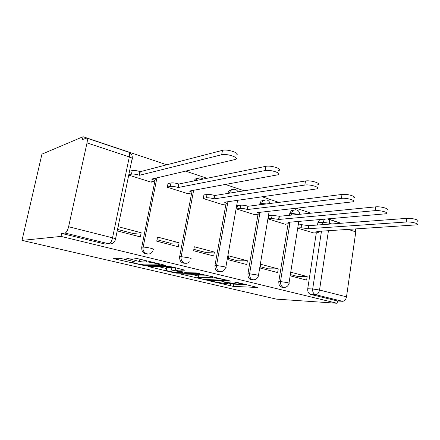 <?xml version="1.0" encoding="UTF-8"?>
<svg xmlns="http://www.w3.org/2000/svg" width="440" height="440" viewBox="0 0 440 440"><rect width="100%" height="100%" fill="white"/><g stroke="black" fill="none" stroke-linecap="round" stroke-linejoin="round"><path stroke-width="0.66" d="M210.1 281.017L233.31 286.374L257.626 287.496L236.539 282.271L234.009 281.914L237.287 282.838C240.13 283.541 241.043 283.971 240.02 284.119L237.05 284.036L221.826 281.452L224.895 282.359C227.728 283.052 228.657 283.47 227.689 283.613L224.906 283.536L210.1 281.017M122.43 258.819L119.042 258.297L113.63 258.406L114.912 258.957L144.287 265.562L165.418 265.589L164.417 265.056L137.17 258.55L133.617 258.005L126.544 258.148L139.436 261.47L142.868 261.998L146.421 261.971C150.013 261.861 162.365 264.726 158.829 264.836L144.689 264.853C141.317 264.93 129.399 262.202 132.666 262.091L135.151 262.064L133.936 261.525L122.43 258.819M22 240.394L61.023 236.407L337.123 303.281L276.32 299.112L22 240.394L41.938 154.143L83.055 136.719L166.771 164.797M180.329 273.988L207.378 280.308L230.89 281.132L202.719 274.483L180.329 273.988M173.602 272.663L147.934 266.442L169.318 266.519L172.788 267.053L184.899 270.193L175.439 270.083L176.495 270.562L186.84 272.74L196.515 272.921L199.601 273.62L176.798 273.163L173.602 272.663L173.701 272.135M341.072 223.262L327.954 218.862M311.031 213.186L296.17 208.203M278.839 202.389L262.004 196.74M244.261 190.79L225.187 184.393M207.009 178.294L185.394 171.045M61.023 236.407L61.683 233.426L65.054 233.046C66.479 232.529 67.661 230.423 68.607 226.727L87.016 142.901C87.527 140.327 87.417 138.732 86.686 138.111L82.429 139.552L83.055 136.719M337.123 303.281L337.458 300.971L310.591 294.393C308.462 293.574 307.511 291.693 307.731 288.756L316.311 232.848M317.51 225.022L317.867 222.701L322.828 222.31L324.687 219.137M328.46 230.637L319.534 290.032L346.5 296.835L355.784 231.891L348.243 229.394M346.5 296.835C345.889 299.657 344.564 301.147 342.518 301.301L315.557 294.668C313.423 293.838 312.461 291.945 312.686 288.981L321.492 231.077M337.458 300.971L342.518 301.301M355.372 228.948L355.784 231.891M278.24 268.906L260.678 264.27L260.057 267.999L277.646 272.564L278.24 268.906L268.416 268.829L260.277 266.701M269.511 215.512L268.846 215.303L268.24 218.933L285.456 224.34L285.5 224.065M247.379 260.761L228.624 255.816L227.948 259.655L246.736 264.534L247.379 260.761L237.864 260.849L228.184 258.324M238.139 205.535L237.49 205.326L236.836 209.066L255.206 214.836L255.255 214.549M214.401 252.065L194.326 246.769L193.589 250.734L213.703 255.959L214.401 252.065L205.26 252.34L193.847 249.359M204.6 194.865L203.973 194.667L203.258 198.523L222.904 204.694L222.959 204.391M179.086 242.748L157.542 237.066L156.745 241.164L178.321 246.769L179.086 242.748L170.396 243.232L157.02 239.74M168.663 183.431L168.064 183.238L167.282 187.226L188.347 193.837L188.408 193.518M117.222 230.901L140.338 236.907L141.169 232.744L133.023 233.475L117.524 229.427M128.739 175.12L151.278 182.198L151.344 181.858M147.604 254.045C143.506 254.04 141.548 251.752 141.73 247.187L155.507 177.98M185.075 263.263C181.286 263.252 179.476 261.058 179.647 256.685L191.67 192.902M191.802 192.22L192.143 190.382M220.022 271.843C216.502 271.849 214.814 269.742 214.962 265.524L225.968 203.979M227.854 193.419L229.488 192.99L230.417 190.773C231.418 189.514 232.656 189.007 234.135 189.25M252.687 279.851C249.392 279.889 247.808 277.871 247.935 273.785L258.038 214.253M259.644 204.804L259.831 203.704L261.492 203.489L262.779 200.833L265.87 199.832M283.277 287.348C280.181 287.425 278.69 285.483 278.795 281.512L288.096 223.85M289.476 215.292L289.762 213.505L291.473 213.329L293.034 210.397L295.592 209.743M290.164 275.814L306.636 280.093L307.18 276.54L297.105 276.32L290.361 274.56M297.715 228.19L313.891 232.991M130.059 171.149L129.586 171.001M298.92 224.873L298.27 224.664M307.18 276.54L290.736 272.201M161.2 166.128L159.319 166.732M197.896 178.189C196.306 178.239 195.09 179.02 194.244 180.532L194.051 180.928M232.062 189.459L228.811 191.037L227.882 193.248M263.962 200.013L261.113 201.053L259.831 203.704M293.821 209.913L291.319 210.579L289.762 213.505M61.683 233.426L105.122 244.063L108.229 243.865M319.721 219.555L317.867 222.701M141.169 232.744L118.096 226.661M227.799 282.975L233.701 284.125L246.543 284.664M190.669 274.219L198.281 276.012M203.841 279.384L226.369 280.429L223.047 279.444C218.9 278.509 215.347 277.959 212.399 277.788L198.028 277.398C196.994 277.547 198 277.992 201.042 278.729L203.841 279.384M198.374 275.484L198.457 275.044L206.976 275.214M166.436 268.499L157.861 266.475M166.546 269.968L166.155 269.973C163.185 270.094 174.152 272.564 177.628 272.564L182.831 272.657L181.803 272.195L171.485 270.028L166.546 269.968L167.007 267.542L166.54 267.96M167.007 267.542L171.947 267.575L175.791 268.207M298.232 224.923L301.598 224.664L308.709 225.676L308.231 228.756L301.114 227.739L297.748 227.975M313.148 233.035L318.104 232.634C318.709 232.353 318.274 231.963 316.8 231.473L417.065 224.835C419.892 223.845 411.29 221.568 406.318 222.002L308.231 228.756M308.709 225.676L406.791 218.361C411.763 217.888 420.354 220.187 417.522 221.21M268.802 215.584L272.118 215.248L279.411 216.277L278.889 219.45L271.596 218.416L268.274 218.73M284.768 224.12L289.476 223.657C290.175 223.344 289.691 222.91 288.024 222.349L386.276 213.752C389.57 212.685 380.237 210.062 375.122 210.639L278.889 219.45M279.411 216.277L375.645 206.866C380.76 206.256 390.082 208.901 386.782 210.007M237.441 205.623L240.664 205.205C242.732 205.051 245.119 205.365 247.825 206.151L248.138 206.25L247.572 209.517L247.264 209.424C244.552 208.643 242.16 208.323 240.091 208.466L236.869 208.863M254.535 214.627L258.962 214.099C259.765 213.752 259.221 213.257 257.329 212.614L353.007 201.801C356.846 200.656 346.654 197.61 341.407 198.363L247.572 209.517M248.138 206.25L341.985 194.447C347.232 193.655 357.412 196.73 353.568 197.918M203.913 194.975L207.02 194.464C209.033 194.26 211.481 194.579 214.357 195.415L214.693 195.525L214.077 198.897L213.741 198.792C210.859 197.962 208.412 197.643 206.399 197.83L203.297 198.319M222.255 204.49L226.369 203.891C227.288 203.506 226.672 202.945 224.521 202.208L316.954 188.87C321.42 187.655 310.211 184.08 304.854 185.048L214.077 198.897M214.693 195.525L305.498 180.983C310.855 179.977 322.047 183.585 317.576 184.844M167.998 183.573L170.957 182.947C172.898 182.694 175.406 183.018 178.475 183.909L178.833 184.024L178.162 187.512L177.804 187.396C174.73 186.511 172.222 186.186 170.28 186.428L167.321 187.022M187.715 193.639L191.477 192.968C192.528 192.544 191.823 191.906 189.371 191.065L277.767 174.829C282.937 173.558 270.518 169.334 265.089 170.566L178.162 187.512M178.833 184.024L265.804 166.337C271.238 165.061 283.635 169.329 278.46 170.649M129.525 171.292L132.226 170.572C134.096 170.264 136.659 170.588 139.909 171.545L140.294 171.666L139.562 175.269L139.178 175.148C135.916 174.202 133.353 173.877 131.489 174.163L128.788 174.862M150.673 182.006L154.044 181.253C155.232 180.785 154.423 180.065 151.619 179.091L235.026 159.528C240.983 158.219 227.112 153.203 221.667 154.748L139.562 175.269M140.294 171.666L222.47 150.348C227.92 148.742 241.764 153.819 235.802 155.177M68.607 226.727L112.547 237.809L129.316 156.91C132.336 158.01 133.221 158.846 131.978 159.406L115.588 238.805M132.226 158.323C132.512 155.347 131.346 153.307 128.739 152.207C129.58 152.851 129.773 154.418 129.316 156.91L87.016 142.901M307.731 288.756L312.686 288.981L319.534 290.032C318.89 292.941 317.565 294.486 315.557 294.668L310.591 294.393M322.471 224.648L322.828 222.31L329.577 223.212L329.434 224.131M331.81 223.955L329.577 223.212C329.808 221.139 329.318 219.747 328.097 219.043L327.63 218.889M141.73 247.187L143.149 247.121L156.954 177.645M179.647 256.685L181.159 256.652L193.677 190.108M214.962 265.524L216.546 265.529L227.959 201.57M229.46 193.16L230.973 192.918M247.935 273.785L249.585 273.812L260.018 212.185M261.305 204.595L261.492 203.489L266.673 203.918M278.795 281.512L280.495 281.567L290.07 222.057M291.181 215.127L291.473 213.329L298.755 214.385M285.555 287.227C282.178 287.832 280.495 285.945 280.495 281.567L287.458 282.634C289.091 283.063 289.591 283.338 288.954 283.454C288.459 285.324 287.326 286.583 285.555 287.227M255.393 279.494C251.598 280.528 249.667 278.636 249.585 273.812L256.713 274.901C258.572 275.391 259.132 275.699 258.396 275.831C257.939 277.524 256.938 278.746 255.393 279.494M223.339 271.051C219.054 272.784 216.794 270.941 216.546 265.529L223.845 266.629C225.962 267.19 226.595 267.542 225.753 267.685L223.339 271.051M189.216 261.679C186.191 265.639 179.965 261.805 181.159 256.652L188.628 257.774C191.048 258.418 191.769 258.814 190.806 258.968M195.586 180.62L195.778 180.219C196.812 178.431 198.281 177.672 200.184 177.936M152.686 251.075C150.277 256.834 141.653 253.33 143.149 247.121C145.035 247.115 147.587 247.5 150.81 248.259C153.571 248.996 154.402 249.453 153.307 249.618M160.771 166.353L163.152 165.737M105.122 244.063L108.867 243.821L65.054 233.046M115.472 239.371C114.433 242.792 112.233 244.277 108.867 243.821C110.429 243.375 111.656 241.373 112.547 237.809C115.687 238.656 116.666 239.173 115.472 239.371M86.686 138.111L128.398 152.091M224.956 282.013L224.895 282.359M237.353 282.469L237.287 282.838M233.701 284.125L233.31 286.374M230.626 283.646L230.236 285.89M207.471 279.78L207.378 280.308M204.309 279.488L204.248 279.824M181.242 274.01L181.159 274.428M225.995 279.757L225.929 280.132M223.113 279.07L223.047 279.444M212.619 276.562L212.399 277.788M199.133 275.028L198.704 277.387M149.166 266.447L149.066 266.937M176.022 267.822L175.599 270.078M176.913 272.531L176.798 273.163M181.869 271.832L181.803 272.195M175.257 268.081L174.796 270.54M171.947 267.575L171.485 270.028M133.04 261.316L132.886 262.086M146.647 260.81L146.421 261.971M143.259 260.002L142.868 261.998M139.887 259.199L139.436 261.47M127.93 258.121L127.809 258.72M144.43 264.847L144.287 265.562M141.141 264.495L141.026 265.056M115.027 258.379L114.912 258.957M308.44 225.588L307.962 228.668M301.598 224.664L301.114 227.739M406.791 218.361L406.318 222.002M279.12 216.183L278.597 219.357M272.118 215.248L271.596 218.416M375.645 206.866L375.122 210.639M247.825 206.151L247.264 209.424M240.664 205.205L240.091 208.466M341.985 194.447L341.407 198.363M214.357 195.415L213.741 198.792M207.02 194.464L206.399 197.83M305.498 180.983L304.854 185.048M178.475 183.909L177.804 187.396M170.957 182.947L170.28 186.428M265.804 166.337L265.089 170.566M139.909 171.545L139.178 175.148M132.204 170.577L131.461 174.169M222.47 150.348L221.667 154.748M291.319 210.579L293.034 210.397C296.852 209.033 299.134 210.331 299.882 214.275M298.804 221.32L289.003 283.129M261.113 201.053L262.779 200.833C266.294 199.012 268.752 199.892 270.16 203.484M228.811 191.037L230.417 190.773C233.459 188.502 236.027 188.832 238.117 191.774M194.244 180.532L195.778 180.219C198.072 177.661 200.536 177.281 203.176 179.075M269.187 211.178L258.456 275.457M237.617 200.2L225.825 267.267M319.622 219.621L324.748 219.131M340.747 223.284L327.591 218.895M226.644 279.912L226.573 280.324M198.457 275.044L198.028 277.398M175.874 267.79L175.439 270.083M166.617 267.553L166.155 269.973M182.936 272.085L182.859 272.509M132.831 261.267L132.666 262.091M318.312 231.275L318.186 232.089M289.729 222.09L289.575 223.042M259.276 212.267L259.083 213.395M132.226 170.572L131.489 174.163"/></g></svg>
